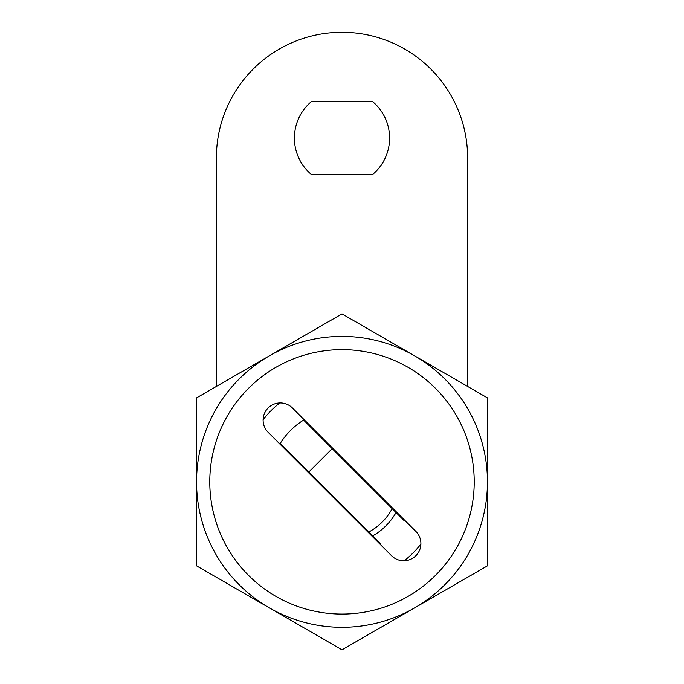 <?xml version="1.0" encoding="UTF-8"?>
<svg xmlns="http://www.w3.org/2000/svg" width="684" height="684" viewBox="0 0 684 684"><rect width="100%" height="100%" fill="white"/><g stroke="black" fill="none" stroke-linecap="round" stroke-linejoin="round"><path stroke-width="1.03" d="M404.253 560.743A100.488 100.488 0 0 0 420.891 544.105M396.045 512.53A62.141 62.141 0 0 1 372.677 535.897M279.747 402.962A100.488 100.488 0 0 0 263.109 419.608M435.494 388.358A132.226 132.226 0 0 0 248.506 388.358A132.226 132.226 0 0 0 248.506 575.347A132.226 132.226 0 0 0 435.494 575.347A132.226 132.226 0 0 0 435.494 388.358M239.152 584.7A145.444 145.444 0 0 1 239.152 379.004A145.444 145.444 0 0 1 444.848 379.004A145.444 145.444 0 0 1 444.848 584.7A145.444 145.444 0 0 1 239.152 584.7M268.137 432.297L391.556 555.716A17.186 17.186 0 0 0 415.863 555.716A17.186 17.186 0 0 0 415.863 531.408L292.444 407.989A17.186 17.186 0 0 0 268.137 407.989A17.186 17.186 0 0 0 268.137 432.297M304.192 419.737A72.726 72.726 0 0 0 303.611 420.087A72.726 72.726 0 0 0 279.876 444.044M303.611 420.087L403.765 520.242A72.726 72.726 0 0 0 404.124 519.66M379.808 543.977A72.726 72.726 0 0 0 380.389 543.618L280.235 443.463M368.779 532.007A56.858 56.858 0 0 0 392.154 508.631M332.185 448.661L308.809 472.037M487.444 565.83L342 649.8L196.556 565.83L196.556 397.883L342 313.905L487.444 397.883L487.444 565.83M311.28 101.711A47.598 47.598 0 0 0 311.28 174.429L372.72 174.429A47.598 47.598 0 0 0 372.72 101.711L311.28 101.711M467.617 386.426L467.617 157.901A125.617 125.617 0 0 0 342 32.293A125.617 125.617 0 0 0 216.383 157.901L216.383 386.426"/></g></svg>
